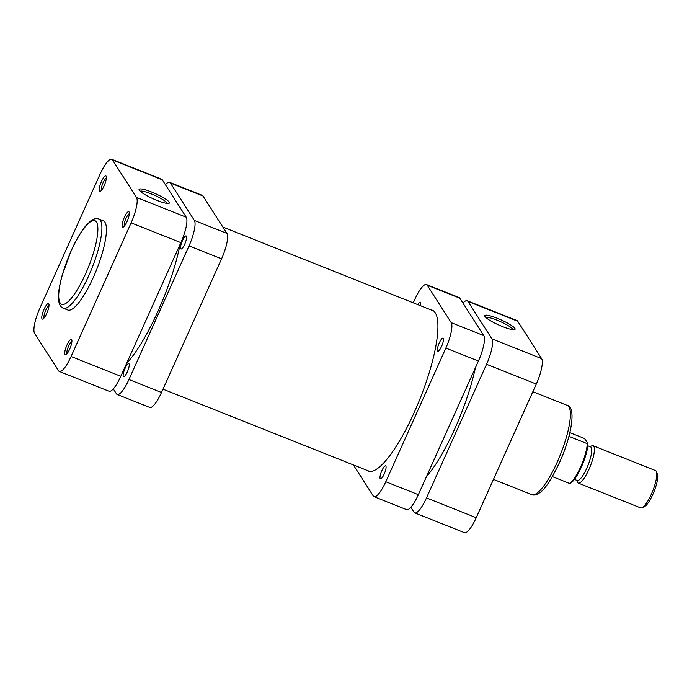 <?xml version="1.0" encoding="UTF-8"?>
<svg xmlns="http://www.w3.org/2000/svg" width="692" height="692" viewBox="0 0 692 692"><rect width="100%" height="100%" fill="white"/><g stroke="black" fill="none" stroke-linecap="round" stroke-linejoin="round"><path stroke-width="1.04" d="M104.129 185.767A8.339 2.059 111.7 0 1 100.288 191.355A8.339 2.059 111.7 0 1 101.439 181.564A8.339 2.059 111.7 0 1 106.248 176.374A8.339 2.059 111.7 0 1 104.129 185.767M106.395 177.982A6.73 1.661 -68.3 0 0 103.143 182.55A6.73 1.661 -68.3 0 0 101.499 190.274M127.034 221.527A8.339 2.059 111.7 0 1 123.193 227.114A8.339 2.059 111.7 0 1 124.344 217.331A8.339 2.059 111.7 0 1 129.162 212.133A8.339 2.059 111.7 0 1 127.034 221.527M129.3 213.75A6.73 1.661 -68.3 0 0 126.048 218.309A6.73 1.661 -68.3 0 0 124.404 226.042M46.745 313.45A8.339 2.059 111.7 0 1 42.904 319.029A8.339 2.059 111.7 0 1 44.054 309.246A8.339 2.059 111.7 0 1 48.873 304.048A8.339 2.059 111.7 0 1 46.745 313.45M49.011 305.665A6.73 1.661 -68.3 0 0 45.767 310.232A6.73 1.661 -68.3 0 0 44.115 317.957M69.65 349.209A8.339 2.059 111.7 0 1 65.818 354.797A8.339 2.059 111.7 0 1 66.968 345.014A8.339 2.059 111.7 0 1 71.778 339.815A8.339 2.059 111.7 0 1 69.65 349.209M71.916 341.424A6.73 1.661 -68.3 0 0 68.672 345.991A6.73 1.661 -68.3 0 0 67.029 353.716M156.92 200.377A16.625 2.811 -155.8 0 1 139.101 189.911A16.625 2.811 -155.8 0 1 151.557 192.004A16.625 2.811 -155.8 0 1 168.978 203.344A16.625 2.811 -155.8 0 1 156.92 200.377M167.3 203.431A15.016 2.534 24.2 0 0 151.167 193.855A15.016 2.534 24.2 0 0 140.147 191.226M93.29 277.475A48.008 11.85 -68.3 0 0 103.298 220.783L98.774 218.983A48.008 11.85 111.7 0 1 88.766 275.675A48.008 11.85 111.7 0 1 63.275 308.2L67.799 309.999A48.008 11.85 -68.3 0 0 93.29 277.475M112.519 159.99A22.101 5.449 -68.3 0 0 111.758 159.324L161.495 179.116A22.101 5.449 111.7 0 1 162.257 179.782L112.519 159.99L136.488 197.419L186.234 217.21L162.257 179.782M186.234 217.21A22.101 5.449 111.7 0 1 180.871 242.641L131.125 222.85L71.068 356.492L120.806 376.284L180.871 242.641M120.806 376.284A22.101 5.449 111.7 0 1 109.076 391.248L59.33 371.457A22.101 5.449 -68.3 0 0 71.068 356.492M111.758 159.324A22.101 5.449 -68.3 0 0 100.02 174.289L39.963 307.931A22.101 5.449 -68.3 0 0 34.6 333.354L58.578 370.791A22.101 5.449 -68.3 0 0 59.33 371.457M131.125 222.85A22.101 5.449 -68.3 0 0 136.488 197.419M426.358 476.857A86.379 21.314 -68.3 0 0 454.903 428.573A86.379 21.314 -68.3 0 0 475.404 367.729M380.193 478.665A7.032 1.739 -68.3 0 0 380.436 478.881A7.032 1.739 -68.3 0 0 384.415 473.553A7.032 1.739 -68.3 0 0 385.877 466.027A7.032 1.739 -68.3 0 0 385.634 465.811A7.032 1.739 -68.3 0 0 381.655 471.14A7.032 1.739 -68.3 0 0 380.193 478.665M437.578 350.982A7.032 1.739 -68.3 0 0 437.82 351.199A7.032 1.739 -68.3 0 0 441.79 345.879A7.032 1.739 -68.3 0 0 443.252 338.345A7.032 1.739 -68.3 0 0 443.018 338.137A7.032 1.739 -68.3 0 0 439.039 343.457A7.032 1.739 -68.3 0 0 437.578 350.982M420.329 305.639A7.032 1.739 -68.3 0 0 420.347 302.586A7.032 1.739 -68.3 0 0 420.105 302.369A7.032 1.739 -68.3 0 0 417.7 304.592M430.857 309.826A86.578 21.366 111.7 0 1 432.284 310.18A86.578 21.366 111.7 0 1 435.251 312.784A86.578 21.366 111.7 0 1 417.241 405.529A86.578 21.366 111.7 0 1 368.256 471.07A86.578 21.366 111.7 0 1 366.985 470.344M459.799 298.174L427.241 285.225A22.101 5.449 -68.3 0 0 426.48 284.559L459.038 297.508A22.101 5.449 111.7 0 1 459.799 298.174L483.777 335.611A22.101 5.449 111.7 0 1 478.414 361.042L418.349 494.676A22.101 5.449 111.7 0 1 406.619 509.649L374.061 496.692A22.101 5.449 -68.3 0 0 385.79 481.727L418.349 494.676M478.414 361.042L445.856 348.085L385.79 481.727M445.856 348.085A22.101 5.449 -68.3 0 0 451.219 322.654L483.777 335.611M427.241 285.225L451.219 322.654M426.48 284.559A22.101 5.449 -68.3 0 0 414.75 299.524L413.262 302.828M374.061 496.692A22.101 5.449 -68.3 0 1 373.299 496.026L353.387 464.938M497.254 318.259A16.625 2.811 -155.8 0 1 514.675 329.591A16.625 2.811 -155.8 0 1 502.617 326.624A16.625 2.811 -155.8 0 1 484.798 316.166A16.625 2.811 -155.8 0 1 497.254 318.259M513.006 329.686A15.016 2.534 24.2 0 0 496.865 320.102A15.016 2.534 24.2 0 0 485.845 317.481M410.832 507.279L413.998 512.218A22.101 5.449 -68.3 0 0 414.759 512.884A22.101 5.449 -68.3 0 0 426.488 497.92L486.554 364.277A22.101 5.449 -68.3 0 0 491.917 338.846L541.654 358.646L517.677 321.209L467.939 301.418L491.917 338.846M467.939 301.418A22.101 5.449 -68.3 0 0 467.178 300.752A22.101 5.449 -68.3 0 0 462.965 303.122M541.654 358.646A22.101 5.449 111.7 0 1 536.291 384.069L476.234 517.711A22.101 5.449 111.7 0 1 464.496 532.676L414.759 512.884M467.178 300.752L516.924 320.543A22.101 5.449 111.7 0 1 517.677 321.209M127.319 371.915A7.032 1.739 111.7 0 1 123.591 376.673A7.032 1.739 111.7 0 1 125.053 368.369A7.032 1.739 111.7 0 1 128.79 363.611A7.032 1.739 111.7 0 1 127.319 371.915M184.703 244.233A7.032 1.739 111.7 0 1 180.975 248.999A7.032 1.739 111.7 0 1 182.437 240.695A7.032 1.739 111.7 0 1 186.174 235.929A7.032 1.739 111.7 0 1 184.703 244.233M126.558 363.49A90.392 22.308 -68.3 0 0 158.01 311.184A90.392 22.308 -68.3 0 0 180.119 244.311M180.759 208.664A90.392 22.308 -68.3 0 0 179.012 205.931M113.289 388.878L116.455 393.826A22.101 5.449 -68.3 0 0 117.216 394.492A22.101 5.449 -68.3 0 0 128.946 379.519L189.011 245.885A22.101 5.449 -68.3 0 0 194.374 220.454L170.396 183.017A22.101 5.449 -68.3 0 0 169.635 182.351A22.101 5.449 -68.3 0 0 165.423 184.721M169.635 182.351L202.194 195.308A22.101 5.449 111.7 0 1 202.955 195.974L170.396 183.017M194.374 220.454L226.933 233.403L202.955 195.974M226.933 233.403A22.101 5.449 111.7 0 1 221.57 258.834L189.011 245.885M128.946 379.519L161.504 392.476L221.57 258.834M161.504 392.476A22.101 5.449 111.7 0 1 149.775 407.441L117.216 394.492M656.423 471.65L657.4 474.124A18.078 4.463 111.7 0 1 654.027 491.597A18.078 4.463 111.7 0 1 644.468 506.613L642.064 507.746A20.085 4.956 -68.3 0 0 652.677 491.061A20.085 4.956 -68.3 0 0 656.423 471.65A20.085 4.956 -68.3 0 0 656.189 471.166A20.085 4.956 -68.3 0 0 655.497 470.56L593.096 445.734A20.085 4.956 111.7 0 1 593.788 446.34A20.085 4.956 111.7 0 1 589.61 467.853A20.085 4.956 111.7 0 1 578.244 483.059A20.085 4.956 111.7 0 1 577.552 482.454A20.085 4.956 111.7 0 1 577.318 481.978L576.644 480.265M578.244 483.059L640.645 507.893A20.085 4.956 -68.3 0 0 642.064 507.746M587.759 445.769L590.544 446.876A18.078 4.463 111.7 0 1 591.167 447.421A18.078 4.463 111.7 0 1 587.404 466.789A18.078 4.463 111.7 0 1 577.18 480.473L574.395 479.366M552.363 476.589L569.447 483.388A24.609 6.072 -68.3 0 0 580.597 466.996A24.609 6.072 -68.3 0 0 587.3 443.659L568.919 436.349M569.845 432.647L583.806 438.209L585.121 439.204L587.793 443.382L587.3 443.659L587.793 443.382M590.008 446.669L591.677 445.882A20.085 4.956 111.7 0 1 593.096 445.734M587.802 443.754A23.606 5.821 111.7 0 1 581.202 467.403A23.606 5.821 111.7 0 1 569.94 483.111L569.447 483.388M85.566 273.842A44.997 11.107 -68.3 0 0 96.491 222.054A44.997 11.107 -68.3 0 0 71.051 251.179A44.997 11.107 -68.3 0 0 60.135 302.966A44.997 11.107 -68.3 0 0 85.566 273.842M557.242 462.092A48.008 11.85 -68.3 0 0 567.241 405.391C576.237 406.784 571.886 435.415 559.499 462.567C551.273 479.625 544.716 489.659 539.821 492.652C536.689 494.927 533.999 495.584 531.741 494.616A48.008 11.85 -68.3 0 0 557.242 462.092M536.291 384.069L486.554 364.277M426.488 497.92L476.234 517.711M98.774 218.983C96.491 218.015 93.792 218.672 90.661 220.964L85.618 225.999C80.67 232.105 75.8 240.453 71.016 251.023L61.856 276.307C58.699 288.728 57.661 297.024 58.742 301.219C59.46 305.025 60.965 307.352 63.275 308.2M222.867 227.062L433.555 310.907M162.992 389.172L369.684 471.416M532.857 391.715L567.241 405.391M493.457 479.374L531.741 494.616M587.897 443.633C588.001 454.843 576.531 481.087 569.974 483.474"/></g></svg>
